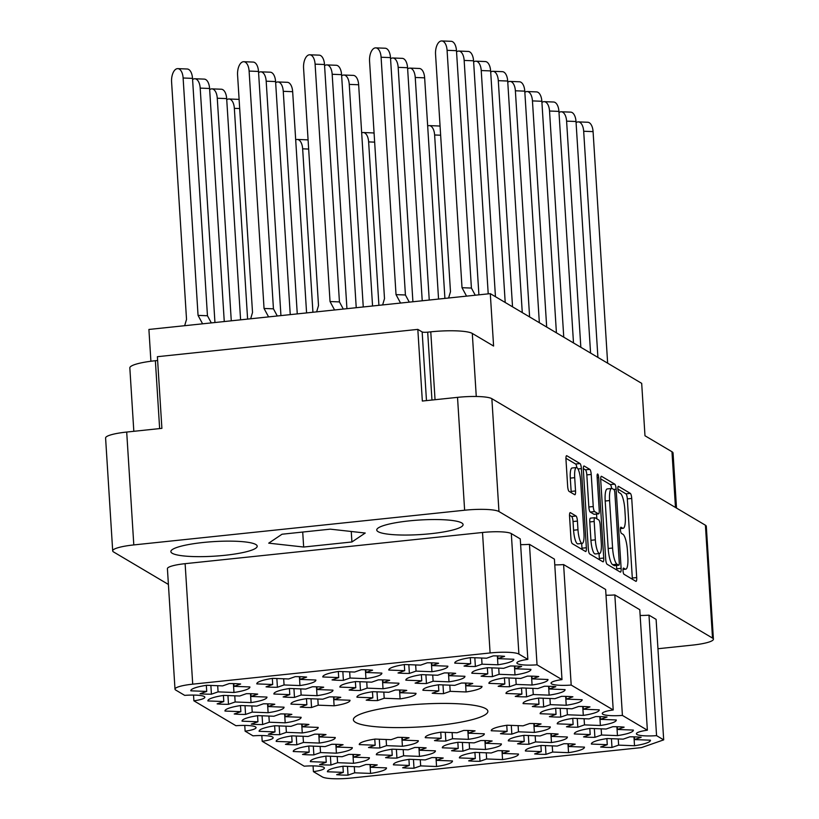<?xml version="1.0" encoding="UTF-8"?>
<svg xmlns="http://www.w3.org/2000/svg" width="819" height="819" viewBox="0 0 819 819"><rect width="100%" height="100%" fill="white"/><g stroke="black" fill="none" stroke-linecap="round" stroke-linejoin="round"><path stroke-width="1.23" d="M580.671 481.203A11.957 2.836 84 0 0 576.945 467.669A11.957 2.836 84 0 0 576.443 467.536A11.957 2.836 84 0 0 574.703 477.661L575.532 490.96A4.474 1.054 84 0 1 574.887 494.737A4.474 1.054 84 0 1 574.692 494.696L569.051 491.349A4.474 1.054 84 0 1 567.659 486.291L565.97 459.469A4.474 1.054 84 0 1 566.625 455.692A4.474 1.054 84 0 1 566.809 455.733L579.995 463.554A4.474 1.054 84 0 1 581.388 468.611L586.363 547.747A4.474 1.054 84 0 1 585.718 551.525A4.474 1.054 84 0 1 585.524 551.474L572.338 543.662A4.474 1.054 84 0 1 570.945 538.605L569.553 516.41A4.474 1.054 84 0 1 570.198 512.622A4.474 1.054 84 0 1 570.393 512.674L576.033 516.011A4.474 1.054 84 0 1 577.426 521.068L577.979 529.76A11.957 2.836 84 0 0 582.207 543.417A11.957 2.836 84 0 0 583.957 533.302L580.671 481.203M597.706 474.047A3.133 0.737 84 0 0 597.573 474.006A3.133 0.737 84 0 0 597.112 476.658L599.221 510.073A4.474 1.054 84 0 1 598.566 513.851A4.474 1.054 84 0 1 598.382 513.81L594.635 511.588A4.474 1.054 84 0 1 593.243 506.531L591.226 474.436A4.474 1.054 84 0 0 589.823 469.379L584.182 466.031A4.474 1.054 84 0 0 583.998 465.98A4.474 1.054 84 0 0 583.343 469.768L588.318 548.904A4.474 1.054 84 0 0 589.721 553.961L602.907 561.773A4.474 1.054 84 0 0 603.091 561.824A4.474 1.054 84 0 0 603.746 558.036L598.679 477.59A3.133 0.737 84 0 0 597.706 474.047M403.787 705.528A67.383 11.353 176.4 0 0 353.378 719.737A67.383 11.353 176.4 0 0 437.479 725.491A67.383 11.353 176.4 0 0 487.878 711.281A67.383 11.353 176.4 0 0 403.787 705.528M203.214 542.485A43.253 7.289 176.4 0 0 170.864 551.607A43.253 7.289 176.4 0 0 224.846 555.302A43.253 7.289 176.4 0 0 257.197 546.181A43.253 7.289 176.4 0 0 203.214 542.485M409.101 520.894A43.253 7.289 176.4 0 0 376.75 530.016A43.253 7.289 176.4 0 0 430.733 533.701A43.253 7.289 176.4 0 0 463.083 524.58A43.253 7.289 176.4 0 0 409.101 520.894M633.967 736.854L634.52 745.74L618.632 745.126L611.977 747.44L611.424 738.697M611.977 747.44A29.597 4.986 -3.6 0 1 600.624 747.01L607.278 744.686L591.379 744.072A29.597 4.986 176.4 0 1 591.369 743.99A29.597 4.986 176.4 0 1 607.288 738.533L623.187 739.147L629.842 736.824A29.597 4.986 -3.6 0 1 641.195 737.264L634.541 739.588L650.44 740.192A29.597 4.986 176.4 0 1 650.45 740.274A29.597 4.986 176.4 0 1 634.52 745.74M567.976 743.775L568.54 752.661L552.641 752.047L545.986 754.36L545.434 745.618M545.986 754.36A29.597 4.986 -3.6 0 1 534.633 753.93L541.287 751.607L525.399 751.003A29.597 4.986 176.4 0 1 525.389 750.91A29.597 4.986 176.4 0 1 541.308 745.454L557.196 746.068L563.851 743.744A29.597 4.986 -3.6 0 1 575.204 744.184L568.55 746.508L584.449 747.112A29.597 4.986 176.4 0 1 584.459 747.194A29.597 4.986 176.4 0 1 568.54 752.661M501.986 750.695L502.549 759.582L486.65 758.967L479.995 761.291L479.453 752.538M479.995 761.291A29.597 4.986 -3.6 0 1 468.642 760.851L475.296 758.527L459.408 757.923A29.597 4.986 176.4 0 1 459.398 757.841A29.597 4.986 176.4 0 1 475.317 752.374L491.205 752.989L497.86 750.675A29.597 4.986 -3.6 0 1 509.223 751.105L502.559 753.429L518.458 754.033A29.597 4.986 176.4 0 1 518.468 754.125A29.597 4.986 176.4 0 1 502.549 759.582M435.995 757.616L436.558 766.502L420.669 765.888L414.004 768.212L413.462 759.459M414.004 768.212A29.597 4.986 -3.6 0 1 402.651 767.772L409.305 765.448L393.417 764.844A29.597 4.986 176.4 0 1 393.407 764.762A29.597 4.986 176.4 0 1 409.326 759.295L425.215 759.909L431.879 757.595A29.597 4.986 -3.6 0 1 443.233 758.025L436.578 760.349L452.467 760.964A29.597 4.986 176.4 0 1 452.477 761.046A29.597 4.986 176.4 0 1 436.558 766.502M497.368 655.917L497.921 664.793L482.033 664.189L475.378 666.502L474.825 657.749M475.378 666.502A29.597 4.986 -3.6 0 1 464.025 666.062L470.679 663.748L454.78 663.134A29.597 4.986 176.4 0 1 454.77 663.052A29.597 4.986 176.4 0 1 470.69 657.596L486.588 658.21L493.243 655.886A29.597 4.986 -3.6 0 1 504.596 656.326L497.942 658.64L513.83 659.254A29.597 4.986 176.4 0 1 513.841 659.336A29.597 4.986 176.4 0 1 497.921 664.793M514.445 666.031L514.997 674.917L499.109 674.303L492.454 676.617L491.902 667.874M492.454 676.617A29.597 4.986 -3.6 0 1 481.101 676.187L487.755 673.863L471.857 673.249A29.597 4.986 176.4 0 1 471.846 673.167A29.597 4.986 176.4 0 1 487.766 667.71L503.665 668.324L510.319 666.001A29.597 4.986 -3.6 0 1 521.672 666.441L515.018 668.765L530.907 669.369A29.597 4.986 176.4 0 1 530.917 669.451A29.597 4.986 176.4 0 1 514.997 674.917M531.521 676.146L532.074 685.032L516.185 684.418L509.531 686.742L508.978 677.989M509.531 686.742A29.597 4.986 -3.6 0 1 498.167 686.302L504.821 683.988L488.933 683.374A29.597 4.986 176.4 0 1 488.923 683.292A29.597 4.986 176.4 0 1 504.842 677.825L520.741 678.439L527.395 676.125A29.597 4.986 -3.6 0 1 538.748 676.555L532.094 678.879L547.983 679.494A29.597 4.986 176.4 0 1 547.993 679.575A29.597 4.986 176.4 0 1 532.074 685.032M548.587 686.271L549.15 695.147L533.261 694.532L526.607 696.856L526.054 688.103M526.607 696.856A29.597 4.986 -3.6 0 1 515.243 696.416L521.898 694.102L506.009 693.488A29.597 4.986 176.4 0 1 505.999 693.406A29.597 4.986 176.4 0 1 521.918 687.95L537.817 688.554L544.471 686.24A29.597 4.986 -3.6 0 1 555.825 686.68L549.17 688.994L565.059 689.608A29.597 4.986 176.4 0 1 565.069 689.69A29.597 4.986 176.4 0 1 549.15 695.147M565.663 696.385L566.226 705.261L550.327 704.657L543.673 706.971L543.13 698.228M543.673 706.971A29.597 4.986 -3.6 0 1 532.319 706.541L538.974 704.217L523.085 703.603A29.597 4.986 176.4 0 1 523.075 703.521A29.597 4.986 176.4 0 1 538.994 698.064L554.883 698.679L561.537 696.355A29.597 4.986 -3.6 0 1 572.901 696.795L566.246 699.109L582.135 699.723A29.597 4.986 176.4 0 1 582.145 699.805A29.597 4.986 176.4 0 1 566.226 705.261M582.739 706.5L583.302 715.386L567.403 714.772L560.749 717.086L560.206 708.343M560.749 717.086A29.597 4.986 -3.6 0 1 549.395 716.656L556.05 714.332L540.161 713.728A29.597 4.986 176.4 0 1 540.151 713.646A29.597 4.986 176.4 0 1 556.07 708.179L571.959 708.793L578.613 706.48A29.597 4.986 -3.6 0 1 589.977 706.91L583.312 709.234L599.211 709.838A29.597 4.986 176.4 0 1 599.221 709.93A29.597 4.986 176.4 0 1 583.302 715.386M599.815 716.625L600.378 725.501L584.479 724.887L577.825 727.211L577.272 718.458M577.825 727.211A29.597 4.986 -3.6 0 1 566.472 726.77L573.126 724.457L557.237 723.842A29.597 4.986 176.4 0 1 557.227 723.761A29.597 4.986 176.4 0 1 573.146 718.304L589.035 718.908L595.689 716.594A29.597 4.986 -3.6 0 1 607.043 717.034L600.388 719.348L616.287 719.962A29.597 4.986 176.4 0 1 616.298 720.044A29.597 4.986 176.4 0 1 600.378 725.501M616.891 726.74L617.454 735.616L601.555 735.012L594.901 737.325L594.348 728.572M594.901 737.325A29.597 4.986 -3.6 0 1 583.548 736.885L590.202 734.571L574.303 733.957A29.597 4.986 176.4 0 1 574.303 733.875A29.597 4.986 176.4 0 1 590.223 728.419L606.111 729.033L612.766 726.709A29.597 4.986 -3.6 0 1 624.119 727.149L617.465 729.463L633.363 730.077A29.597 4.986 176.4 0 1 633.374 730.159A29.597 4.986 176.4 0 1 617.454 735.616M431.378 662.837L431.941 671.713L416.042 671.109L409.387 673.423L408.835 664.67M409.387 673.423A29.597 4.986 -3.6 0 1 398.034 672.983L404.688 670.669L388.79 670.055A29.597 4.986 176.4 0 1 388.79 669.973A29.597 4.986 176.4 0 1 404.709 664.516L420.597 665.13L427.252 662.806A29.597 4.986 -3.6 0 1 438.605 663.247L431.951 665.56L447.85 666.175A29.597 4.986 176.4 0 1 447.86 666.256A29.597 4.986 176.4 0 1 431.941 671.713M448.454 672.952L449.007 681.838L433.118 681.224L426.464 683.537L425.911 674.795M426.464 683.537A29.597 4.986 -3.6 0 1 415.11 683.107L421.765 680.784L405.866 680.179A29.597 4.986 176.4 0 1 405.855 680.087A29.597 4.986 176.4 0 1 421.775 674.631L437.674 675.245L444.328 672.921A29.597 4.986 -3.6 0 1 455.681 673.361L449.027 675.685L464.926 676.289A29.597 4.986 176.4 0 1 464.926 676.371A29.597 4.986 176.4 0 1 449.007 681.838M465.53 683.077L466.083 691.953L450.194 691.338L443.54 693.662L442.987 684.909M443.54 693.662A29.597 4.986 -3.6 0 1 432.186 693.222L438.841 690.908L422.942 690.294A29.597 4.986 176.4 0 1 422.932 690.212A29.597 4.986 176.4 0 1 438.851 684.745L454.75 685.36L461.404 683.046A29.597 4.986 -3.6 0 1 472.758 683.476L466.103 685.8L481.992 686.414A29.597 4.986 176.4 0 1 482.002 686.496A29.597 4.986 176.4 0 1 466.083 691.953M533.824 723.546L534.387 732.421L518.488 731.807L511.834 734.131L511.291 725.378M511.834 734.131A29.597 4.986 -3.6 0 1 500.481 733.691L507.135 731.377L491.246 730.763A29.597 4.986 176.4 0 1 491.236 730.681A29.597 4.986 176.4 0 1 507.156 725.224L523.044 725.829L529.698 723.515A29.597 4.986 -3.6 0 1 541.062 723.955L534.408 726.269L550.296 726.883A29.597 4.986 176.4 0 1 550.307 726.965A29.597 4.986 176.4 0 1 534.387 732.421M550.9 733.66L551.463 742.536L535.565 741.932L528.91 744.246L528.357 735.493M528.91 744.246A29.597 4.986 -3.6 0 1 517.557 743.806L524.211 741.492L508.323 740.878A29.597 4.986 176.4 0 1 508.312 740.796A29.597 4.986 176.4 0 1 524.232 735.339L540.12 735.953L546.775 733.629A29.597 4.986 -3.6 0 1 558.138 734.07L551.474 736.383L567.372 736.998A29.597 4.986 176.4 0 1 567.383 737.08A29.597 4.986 176.4 0 1 551.463 742.536M365.387 669.758L365.95 678.644L350.051 678.03L343.396 680.343L342.844 671.6M343.396 680.343A29.597 4.986 -3.6 0 1 332.043 679.913L338.697 677.589L322.809 676.975A29.597 4.986 176.4 0 1 322.799 676.893A29.597 4.986 176.4 0 1 338.718 671.437L354.607 672.051L361.261 669.727A29.597 4.986 -3.6 0 1 372.614 670.167L365.96 672.481L381.859 673.095A29.597 4.986 176.4 0 1 381.869 673.177A29.597 4.986 176.4 0 1 365.95 678.644M382.463 679.872L383.026 688.759L367.127 688.144L360.473 690.468L359.92 681.715M360.473 690.468A29.597 4.986 -3.6 0 1 349.119 690.028L355.774 687.704L339.875 687.1A29.597 4.986 176.4 0 1 339.875 687.018A29.597 4.986 176.4 0 1 355.794 681.551L371.683 682.166L378.337 679.852A29.597 4.986 -3.6 0 1 389.69 680.282L383.036 682.606L398.935 683.21A29.597 4.986 176.4 0 1 398.945 683.302A29.597 4.986 176.4 0 1 383.026 688.759M399.539 689.997L400.092 698.873L384.203 698.259L377.549 700.583L376.996 691.83M377.549 700.583A29.597 4.986 -3.6 0 1 366.195 700.143L372.85 697.829L356.951 697.215A29.597 4.986 176.4 0 1 356.941 697.133A29.597 4.986 176.4 0 1 372.86 691.676L388.759 692.28L395.413 689.967A29.597 4.986 -3.6 0 1 406.767 690.407L400.112 692.72L416.011 693.335A29.597 4.986 176.4 0 1 416.021 693.417A29.597 4.986 176.4 0 1 400.092 698.873M467.833 730.466L468.396 739.342L452.508 738.738L445.853 741.052L445.301 732.299M445.853 741.052A29.597 4.986 -3.6 0 1 434.49 740.611L441.144 738.298L425.256 737.684A29.597 4.986 176.4 0 1 425.245 737.602A29.597 4.986 176.4 0 1 441.165 732.145L457.053 732.749L463.718 730.435A29.597 4.986 -3.6 0 1 475.071 730.876L468.417 733.189L484.305 733.804A29.597 4.986 176.4 0 1 484.316 733.885A29.597 4.986 176.4 0 1 468.396 739.342M484.909 740.581L485.472 749.467L469.574 748.853L462.919 751.166L462.377 742.423M462.919 751.166A29.597 4.986 -3.6 0 1 451.566 750.736L458.22 748.412L442.332 747.798A29.597 4.986 176.4 0 1 442.321 747.716A29.597 4.986 176.4 0 1 458.241 742.26L474.129 742.874L480.784 740.55A29.597 4.986 -3.6 0 1 492.147 740.99L485.493 743.304L501.382 743.918A29.597 4.986 176.4 0 1 501.392 744A29.597 4.986 176.4 0 1 485.472 749.467M299.396 676.678L299.959 685.564L284.06 684.95L277.406 687.264L276.863 678.521M277.406 687.264A29.597 4.986 -3.6 0 1 266.052 686.834L272.707 684.51L256.818 683.896A29.597 4.986 176.4 0 1 256.808 683.814A29.597 4.986 176.4 0 1 272.727 678.357L288.616 678.971L295.27 676.648A29.597 4.986 -3.6 0 1 306.634 677.088L299.979 679.401L315.868 680.016A29.597 4.986 176.4 0 1 315.878 680.098A29.597 4.986 176.4 0 1 299.959 685.564M316.472 686.793L317.035 695.679L301.136 695.065L294.482 697.389L293.929 688.636M294.482 697.389A29.597 4.986 -3.6 0 1 283.128 696.949L289.783 694.625L273.894 694.021A29.597 4.986 176.4 0 1 273.884 693.939A29.597 4.986 176.4 0 1 289.803 688.472L305.692 689.086L312.346 686.772A29.597 4.986 -3.6 0 1 323.7 687.202L317.045 689.526L332.944 690.141A29.597 4.986 176.4 0 1 332.954 690.222A29.597 4.986 176.4 0 1 317.035 695.679M333.548 696.918L334.111 705.794L318.212 705.179L311.558 707.503L311.005 698.75M311.558 707.503A29.597 4.986 -3.6 0 1 300.204 707.063L306.859 704.749L290.97 704.135A29.597 4.986 176.4 0 1 290.96 704.053A29.597 4.986 176.4 0 1 306.879 698.597L322.768 699.201L329.422 696.887A29.597 4.986 -3.6 0 1 340.776 697.327L334.121 699.641L350.02 700.255A29.597 4.986 176.4 0 1 350.03 700.337A29.597 4.986 176.4 0 1 334.111 705.794M401.853 737.387L402.405 746.263L386.517 745.659L379.862 747.972L379.31 739.219M379.862 747.972A29.597 4.986 -3.6 0 1 368.499 747.532L375.163 745.218L359.265 744.604A29.597 4.986 176.4 0 1 359.254 744.522A29.597 4.986 176.4 0 1 375.174 739.066L391.072 739.68L397.727 737.356A29.597 4.986 -3.6 0 1 409.08 737.796L402.426 740.11L418.314 740.724A29.597 4.986 176.4 0 1 418.325 740.806A29.597 4.986 176.4 0 1 402.405 746.263M418.929 747.501L419.482 756.387L403.593 755.773L396.939 758.087L396.386 749.344M396.939 758.087A29.597 4.986 -3.6 0 1 385.575 757.657L392.229 755.333L376.341 754.719A29.597 4.986 176.4 0 1 376.33 754.637A29.597 4.986 176.4 0 1 392.25 749.18L408.149 749.794L414.803 747.471A29.597 4.986 -3.6 0 1 426.156 747.911L419.502 750.235L435.391 750.839A29.597 4.986 176.4 0 1 435.401 750.921A29.597 4.986 176.4 0 1 419.482 756.387M233.405 683.599L233.968 692.485L218.079 691.871L211.415 694.184L210.872 685.442M211.415 694.184A29.597 4.986 -3.6 0 1 200.061 693.754L206.716 691.431L190.827 690.826A29.597 4.986 176.4 0 1 190.817 690.734A29.597 4.986 176.4 0 1 206.736 685.278L222.625 685.892L229.289 683.568A29.597 4.986 -3.6 0 1 240.643 684.008L233.988 686.332L249.877 686.936A29.597 4.986 176.4 0 1 249.887 687.018A29.597 4.986 176.4 0 1 233.968 692.485M250.481 693.724L251.044 702.6L235.145 701.985L228.491 704.309L227.948 695.556M228.491 704.309A29.597 4.986 -3.6 0 1 217.137 703.869L223.792 701.555L207.903 700.941A29.597 4.986 176.4 0 1 207.893 700.859A29.597 4.986 176.4 0 1 223.812 695.392L239.701 696.007L246.355 693.693A29.597 4.986 -3.6 0 1 257.719 694.123L251.064 696.447L266.953 697.061A29.597 4.986 176.4 0 1 266.963 697.143A29.597 4.986 176.4 0 1 251.044 702.6M267.557 703.838L268.12 712.714L252.221 712.11L245.567 714.424L245.014 705.671M245.567 714.424A29.597 4.986 -3.6 0 1 234.214 713.984L240.868 711.67L224.979 711.056A29.597 4.986 176.4 0 1 224.969 710.974A29.597 4.986 176.4 0 1 240.888 705.517L256.777 706.121L263.431 703.808A29.597 4.986 -3.6 0 1 274.795 704.248L268.13 706.562L284.029 707.176A29.597 4.986 176.4 0 1 284.039 707.258A29.597 4.986 176.4 0 1 268.12 712.714M284.633 713.953L285.196 722.839L269.297 722.225L262.643 724.539L262.09 715.796M262.643 724.539A29.597 4.986 -3.6 0 1 251.29 724.109L257.944 721.785L242.055 721.17A29.597 4.986 176.4 0 1 242.045 721.089A29.597 4.986 176.4 0 1 257.965 715.632L273.853 716.246L280.507 713.922A29.597 4.986 -3.6 0 1 291.861 714.363L285.207 716.676L301.105 717.29A29.597 4.986 176.4 0 1 301.116 717.372A29.597 4.986 176.4 0 1 285.196 722.839M301.709 724.068L302.272 732.954L286.374 732.34L279.719 734.663L279.166 725.91M279.719 734.663A29.597 4.986 -3.6 0 1 268.366 734.223L275.02 731.899L259.121 731.295A29.597 4.986 176.4 0 1 259.121 731.213A29.597 4.986 176.4 0 1 275.041 725.747L290.929 726.361L297.584 724.047A29.597 4.986 -3.6 0 1 308.937 724.477L302.283 726.801L318.181 727.405A29.597 4.986 176.4 0 1 318.192 727.497A29.597 4.986 176.4 0 1 302.272 732.954M318.786 734.193L319.338 743.068L303.45 742.454L296.795 744.778L296.243 736.025M296.795 744.778A29.597 4.986 -3.6 0 1 285.442 744.338L292.096 742.024L276.198 741.41A29.597 4.986 176.4 0 1 276.187 741.328A29.597 4.986 176.4 0 1 292.107 735.871L308.005 736.476L314.66 734.162A29.597 4.986 -3.6 0 1 326.013 734.602L319.359 736.916L335.258 737.53A29.597 4.986 176.4 0 1 335.258 737.612A29.597 4.986 176.4 0 1 319.338 743.068M335.862 744.307L336.414 753.183L320.526 752.579L313.872 754.893L313.319 746.14M313.872 754.893A29.597 4.986 -3.6 0 1 302.518 754.453L309.172 752.139L293.274 751.525A29.597 4.986 176.4 0 1 293.263 751.443A29.597 4.986 176.4 0 1 309.183 745.986L325.082 746.6L331.736 744.276A29.597 4.986 -3.6 0 1 343.089 744.717L336.435 747.03L352.324 747.645A29.597 4.986 176.4 0 1 352.334 747.727A29.597 4.986 176.4 0 1 336.414 753.183M352.938 754.422L353.491 763.308L337.602 762.694L330.948 765.007L330.395 756.265M330.948 765.007A29.597 4.986 -3.6 0 1 319.594 764.577L326.249 762.254L310.35 761.65A29.597 4.986 176.4 0 1 310.34 761.557A29.597 4.986 176.4 0 1 326.259 756.101L342.158 756.715L348.812 754.391A29.597 4.986 -3.6 0 1 360.165 754.831L353.511 757.155L369.4 757.759A29.597 4.986 176.4 0 1 369.41 757.841A29.597 4.986 176.4 0 1 353.491 763.308M370.014 764.547L370.567 773.423L354.678 772.808L348.024 775.132L347.471 766.379M348.024 775.132A29.597 4.986 -3.6 0 1 336.66 774.692L343.315 772.378L327.426 771.764A29.597 4.986 176.4 0 1 327.416 771.682A29.597 4.986 176.4 0 1 343.335 766.215L359.234 766.83L365.888 764.516A29.597 4.986 -3.6 0 1 377.242 764.946L370.587 767.27L386.476 767.884A29.597 4.986 176.4 0 1 386.486 767.966A29.597 4.986 176.4 0 1 370.567 773.423M600.716 480.067L605.702 559.193A4.474 1.054 84 0 0 607.094 564.26L620.28 572.071A4.474 1.054 84 0 0 620.464 572.112A4.474 1.054 84 0 0 621.119 568.335L616.134 489.199A4.474 1.054 84 0 0 614.741 484.142L601.555 476.33A4.474 1.054 84 0 0 601.371 476.279A4.474 1.054 84 0 0 600.716 480.067M657.954 648.73L692.301 645.126A28.225 4.76 176.4 0 0 713.41 639.168A28.225 4.76 176.4 0 0 712.52 638.083L498.966 511.547A28.225 4.76 176.4 0 0 464.629 510.227L133.804 544.922A28.225 4.76 176.4 0 0 112.694 550.88A28.225 4.76 176.4 0 0 113.585 551.965L168.407 584.449M112.694 550.88L105.59 438.011A28.225 4.76 -3.6 0 1 126.699 432.053L161.896 428.357L157.391 356.695L417.823 329.381L422.338 401.044L457.524 397.358A28.225 4.76 -3.6 0 1 491.861 398.679L705.415 525.214A28.225 4.76 -3.6 0 1 706.306 526.3L713.41 639.168M625.143 569.021L623.607 568.12A3.133 0.737 84 0 0 623.474 568.079A3.133 0.737 84 0 0 623.034 570.997A3.133 0.737 84 0 0 623.996 574.273L635.861 581.306A4.474 1.054 84 0 0 636.056 581.357A4.474 1.054 84 0 0 636.701 577.569L631.725 498.433A4.474 1.054 84 0 0 630.333 493.376L618.458 486.343A3.133 0.737 84 0 0 618.325 486.312A3.133 0.737 84 0 0 617.895 489.23A3.133 0.737 84 0 0 618.847 492.495L620.382 493.407A14.302 3.389 84 0 1 624.846 509.592L625.255 516.185A14.302 3.389 84 0 1 623.177 528.296A14.302 3.389 84 0 1 622.573 528.142L621.037 527.231A3.133 0.737 84 0 0 620.904 527.19A3.133 0.737 84 0 0 620.464 530.108A3.133 0.737 84 0 0 621.416 533.384L622.952 534.295A14.302 3.389 84 0 1 627.415 550.481L627.835 557.074A14.302 3.389 84 0 1 625.747 569.185A14.302 3.389 84 0 1 625.143 569.021L623.024 569.246M150.911 361.251L148.904 329.453L490.294 293.642L641.686 383.353L644.983 435.759L671.969 451.74A34.142 5.753 -3.6 0 1 673.054 453.061L676.514 508.087M490.294 293.642L493.591 346.048L472.297 333.435A34.142 5.753 176.4 0 0 430.774 331.838L427.692 332.156A4.556 0.768 -3.6 0 1 422.154 331.941L417.823 329.381M157.627 360.483L155.375 360.718A34.142 5.753 176.4 0 0 129.832 367.926L133.825 431.306M351.914 541.973L365.233 533.036L330.292 529.156L282.033 534.223L268.714 543.161L303.665 547.031L351.914 541.973L351.259 531.48M527.846 659.377L520.26 538.892L511.312 533.589A23.679 3.993 176.4 0 0 482.514 532.483L185.125 563.677A23.679 3.993 176.4 0 0 167.414 568.673L175 689.158A23.679 3.993 176.4 0 0 175.747 690.069L184.695 695.372A18.663 3.143 -3.6 0 1 204.842 697.245A18.663 3.143 -3.6 0 1 193.898 700.818L235.923 725.716A18.663 3.143 -3.6 0 1 256.071 727.6A18.663 3.143 -3.6 0 1 245.116 731.172L252.999 735.841A18.663 3.143 -3.6 0 1 273.147 737.714A18.663 3.143 -3.6 0 1 262.193 741.287L304.218 766.195A18.663 3.143 -3.6 0 1 324.375 768.068A18.663 3.143 -3.6 0 1 313.421 771.641L322.369 776.944A23.679 3.993 176.4 0 0 351.167 778.05L641.512 747.593L663.687 739.874L656.562 735.646A18.663 3.143 -3.6 0 1 636.414 733.773A18.663 3.143 -3.6 0 1 647.368 730.2L622.409 715.417A18.663 3.143 -3.6 0 1 602.262 713.533A18.663 3.143 -3.6 0 1 613.216 709.96L571.191 685.063A18.663 3.143 -3.6 0 1 551.044 683.189A18.663 3.143 -3.6 0 1 561.988 679.606L537.039 664.823A18.663 3.143 -3.6 0 1 516.891 662.95A18.663 3.143 -3.6 0 1 527.846 659.377L518.898 654.074A23.679 3.993 176.4 0 0 490.1 652.968L192.711 684.162A23.679 3.993 176.4 0 0 175 689.158M561.988 679.606L554.412 559.131L529.463 544.338A18.663 3.143 -3.6 0 1 520.628 544.635M613.216 709.96L605.64 589.475L563.605 564.578A18.663 3.143 -3.6 0 1 554.77 564.875M647.368 730.2L639.782 609.715L614.834 594.932A18.663 3.143 -3.6 0 1 605.999 595.229M663.687 739.874L656.111 619.389L648.986 615.161A18.663 3.143 -3.6 0 1 640.151 615.458M648.986 615.161L656.562 735.646M313.063 765.898L313.421 771.641M261.834 735.544L262.193 741.287M244.758 725.419L245.116 731.172M193.53 695.065L193.898 700.818M529.463 544.338L537.039 664.823M563.605 564.578L571.191 685.063M614.834 594.932L622.409 715.417M302.713 532.053L303.665 547.031M632.34 579.217A4.474 1.054 84 0 0 632.309 578.03L627.323 498.894A4.474 1.054 84 0 0 625.931 493.837L617.874 489.066M611.629 488.462A4.474 1.054 84 0 0 610.35 484.602L600.685 478.88M616.748 569.983A4.474 1.054 84 0 0 616.717 568.795L616.512 565.458M618.662 565.182A3.133 0.737 84 0 0 618.795 565.223A3.133 0.737 84 0 0 619.246 562.571L614.874 493.11A3.133 0.737 84 0 0 613.902 489.567L612.284 488.605A14.302 3.389 84 0 0 611.68 488.452A14.302 3.389 84 0 0 609.592 500.552L612.581 548.034A14.302 3.389 84 0 0 617.045 564.23L618.662 565.182L614.26 565.642A3.133 0.737 84 0 0 614.393 565.683A3.133 0.737 84 0 0 614.516 565.622M611.68 488.452L607.278 488.912A14.302 3.389 84 0 0 605.19 501.023L609.592 500.552M614.26 565.642L612.643 564.69A14.302 3.389 84 0 1 608.179 548.495L605.19 501.023M583.312 468.581L585.431 469.84L589.823 469.379M594.348 514.23A4.474 1.054 84 0 1 594.164 514.312A4.474 1.054 84 0 1 593.98 514.271L590.233 512.049A4.474 1.054 84 0 1 588.841 506.992L586.824 474.897A4.474 1.054 84 0 0 585.431 469.84M596.549 514.066L596.846 518.826M599.027 553.552L599.344 558.497L603.746 558.036M595.341 539.834A11.957 2.836 84 0 0 599.569 553.49A11.957 2.836 84 0 0 601.31 543.376L600.163 525.02A4.474 1.054 84 0 0 598.761 519.963L595.024 517.741A4.474 1.054 84 0 0 594.829 517.69A4.474 1.054 84 0 0 594.184 521.478L595.341 539.834L590.939 540.294A11.957 2.836 84 0 0 595.178 553.951L599.569 553.49M590.622 518.202A4.474 1.054 84 0 0 590.438 518.151A4.474 1.054 84 0 0 589.782 521.938L594.184 521.478M590.939 540.294L589.782 521.938M599.375 559.684A4.474 1.054 84 0 0 599.344 558.497M582.207 543.417L577.815 543.877A11.957 2.836 84 0 1 573.576 530.221L573.034 521.539A4.474 1.054 84 0 0 571.631 516.472L569.522 515.223M576.443 467.536L572.041 467.997A11.957 2.836 84 0 0 570.3 478.122L574.703 477.661M571.171 492.598A4.474 1.054 84 0 0 571.14 491.42L570.3 478.122M576.842 467.618A4.474 1.054 84 0 0 575.593 464.015L565.939 458.292M582.002 549.385A4.474 1.054 84 0 0 581.971 548.208L581.674 543.468M343.315 772.378L342.936 766.277M354.678 772.808L354.289 766.645M370.587 767.27L370.413 764.547M326.249 762.254L325.86 756.162M337.602 762.694L337.213 756.521M353.511 757.155L353.337 754.432M309.172 752.139L308.783 746.048M320.526 752.579L320.137 746.406M336.435 747.03L336.261 744.317M292.096 742.024L291.707 735.923M303.45 742.454L303.061 736.291M319.359 736.916L319.185 734.203M275.02 731.899L274.631 725.808M286.374 732.34L285.985 726.166M302.283 726.801L302.119 724.078M257.944 721.785L257.565 715.693M269.297 722.225L268.908 716.052M285.207 716.676L285.043 713.963M240.868 711.67L240.489 705.579M252.221 712.11L251.832 705.937M268.13 706.562L267.967 703.849M223.792 701.555L223.413 695.454M235.145 701.985L234.766 695.822M251.064 696.447L250.89 693.724M206.716 691.431L206.337 685.339M218.079 691.871L217.69 685.698M233.988 686.332L233.814 683.609M392.229 755.333L391.851 749.242M403.593 755.773L403.204 749.6M419.502 750.235L419.328 747.512M375.163 745.218L374.774 739.127M386.517 745.659L386.128 739.485M402.426 740.11L402.252 737.397M306.859 704.749L306.48 698.658M318.212 705.179L317.823 699.016M334.121 699.641L333.957 696.928M289.783 694.625L289.404 688.533M301.136 695.065L300.747 688.902M317.045 689.526L316.881 686.803M272.707 684.51L272.328 678.419M284.06 684.95L283.671 678.777M299.979 679.401L299.805 676.689M458.22 748.412L457.841 742.321M469.574 748.853L469.195 742.679M485.493 743.304L485.319 740.591M441.144 738.298L440.765 732.206M452.508 738.738L452.119 732.565M468.417 733.189L468.243 730.476M372.85 697.829L372.461 691.727M384.203 698.259L383.814 692.096M400.112 692.72L399.938 690.007M355.774 687.704L355.385 681.613M367.127 688.144L366.738 681.971M383.036 682.606L382.872 679.883M338.697 677.589L338.319 671.498M350.051 678.03L349.662 671.856M365.96 672.481L365.796 669.768M524.211 741.492L523.832 735.401M535.565 741.932L535.176 735.759M551.474 736.383L551.31 733.67M507.135 731.377L506.756 725.286M518.488 731.807L518.11 725.644M534.408 726.269L534.234 723.556M438.841 690.908L438.452 684.807M450.194 691.338L449.805 685.175M466.103 685.8L465.929 683.087M421.765 680.784L421.375 674.692M433.118 681.224L432.729 675.051M449.027 675.685L448.853 672.962M404.688 670.669L404.299 664.578M416.042 671.109L415.653 664.936M431.951 665.56L431.787 662.847M590.202 734.571L589.813 728.48M601.555 735.012L601.166 728.838M617.465 729.463L617.301 726.75M573.126 724.457L572.747 718.355M584.479 724.887L584.09 718.724M600.388 719.348L600.225 716.635M556.05 714.332L555.671 708.24M567.403 714.772L567.014 708.599M583.312 709.234L583.148 706.51M538.974 704.217L538.595 698.126M550.327 704.657L549.948 698.484M566.246 699.109L566.072 696.396M521.898 694.102L521.519 688.011M533.261 694.532L532.872 688.369M549.17 688.994L548.996 686.281M504.821 683.988L504.443 677.886M516.185 684.418L515.796 678.255M532.094 678.879L531.92 676.156M487.755 673.863L487.366 667.772M499.109 674.303L498.72 668.13M515.018 668.765L514.844 666.042M470.679 663.748L470.29 657.657M482.033 664.189L481.644 658.015M497.942 658.64L497.768 655.927M409.305 765.448L408.927 759.356M420.669 765.888L420.28 759.725M436.578 760.349L436.404 757.626M475.296 758.527L474.918 752.436M486.65 758.967L486.261 752.794M502.559 753.429L502.395 750.706M541.287 751.607L540.909 745.515M552.641 752.047L552.252 745.874M568.55 746.508L568.386 743.785M607.278 744.686L606.889 738.595M618.632 745.126L618.243 738.953M634.541 739.588L634.367 736.865M295.69 139.844A11.384 5.794 92.2 0 1 297.317 139.455L306.716 139.824A11.384 5.794 92.2 0 1 308.108 140.213M297.317 139.455A11.384 5.794 92.2 0 1 302.651 148.823L312.93 312.244M226.74 99.785A11.384 5.794 92.2 0 1 229.023 98.986L238.421 99.355A11.384 5.794 92.2 0 1 239.117 99.457M229.023 98.986A11.384 5.794 92.2 0 1 234.347 108.354L247.604 319.093M209.674 89.67A11.384 5.794 92.2 0 1 211.947 88.872L221.345 89.23A11.384 5.794 92.2 0 1 226.668 98.597L240.591 319.83M211.947 88.872A11.384 5.794 92.2 0 1 217.27 98.239L231.275 320.813M192.598 79.556A11.384 5.794 92.2 0 1 194.871 78.757L204.269 79.115A11.384 5.794 92.2 0 1 209.592 88.483L224.263 321.55M194.871 78.757A11.384 5.794 92.2 0 1 200.194 88.114L214.947 322.522M184.664 325.696L186.527 319.4L171.591 82.013A11.384 5.794 92.2 0 1 177.795 68.632L187.193 69.001A11.384 5.794 92.2 0 1 192.516 78.368L207.453 315.745L211.312 322.901M177.795 68.632A11.384 5.794 92.2 0 1 183.118 78L198.055 315.387L202.6 323.822M207.453 315.745L198.055 315.387M361.681 132.924A11.384 5.794 92.2 0 1 363.308 132.535L372.706 132.903A11.384 5.794 92.2 0 1 374.088 133.292M363.308 132.535A11.384 5.794 92.2 0 1 368.632 141.902L378.921 305.323M275.655 82.75A11.384 5.794 92.2 0 1 277.938 81.951L287.336 82.309A11.384 5.794 92.2 0 1 292.659 91.677L306.582 312.909M277.938 81.951A11.384 5.794 92.2 0 1 283.261 91.319L297.266 313.892M258.589 72.635A11.384 5.794 92.2 0 1 260.862 71.837L270.26 72.195A11.384 5.794 92.2 0 1 275.583 81.562L290.243 314.629M260.862 71.837A11.384 5.794 92.2 0 1 266.185 81.194L280.937 315.602M250.655 318.775L252.518 312.479L237.582 75.092A11.384 5.794 92.2 0 1 243.786 61.712L253.184 62.08A11.384 5.794 92.2 0 1 258.507 71.437L273.444 308.824L277.293 315.98M243.786 61.712A11.384 5.794 92.2 0 1 249.109 71.079L264.046 308.466L268.591 316.902M273.444 308.824L264.046 308.466M427.672 126.003A11.384 5.794 92.2 0 1 429.299 125.614L438.697 125.983A11.384 5.794 92.2 0 1 440.079 126.372M429.299 125.614A11.384 5.794 92.2 0 1 434.623 134.981L444.912 298.403M341.646 75.829A11.384 5.794 92.2 0 1 343.929 75.031L353.317 75.389A11.384 5.794 92.2 0 1 358.65 84.756L372.563 305.989M343.929 75.031A11.384 5.794 92.2 0 1 349.252 84.398L363.257 306.971M324.57 65.715A11.384 5.794 92.2 0 1 326.853 64.906L336.251 65.274A11.384 5.794 92.2 0 1 341.574 74.642L356.234 307.709M326.853 64.906A11.384 5.794 92.2 0 1 332.176 74.273L346.928 308.681M316.646 311.855L318.509 305.559L303.573 68.172A11.384 5.794 92.2 0 1 309.777 54.791L319.175 55.149A11.384 5.794 92.2 0 1 324.498 64.517L339.435 301.904L343.284 309.06M309.777 54.791A11.384 5.794 92.2 0 1 315.1 64.158L330.037 301.546L334.572 309.971M339.435 301.904L330.037 301.546M407.637 68.909A11.384 5.794 92.2 0 1 409.909 68.11L419.308 68.468A11.384 5.794 92.2 0 1 424.641 77.836L438.554 299.068M409.909 68.11A11.384 5.794 92.2 0 1 415.243 77.477L429.248 300.051M390.561 58.794A11.384 5.794 92.2 0 1 392.833 57.985L402.231 58.354A11.384 5.794 92.2 0 1 407.565 67.721L422.225 300.778M392.833 57.985A11.384 5.794 92.2 0 1 398.167 67.353L412.909 301.761M382.627 304.934L384.5 298.638L369.564 61.251A11.384 5.794 92.2 0 1 375.767 47.871L385.165 48.229A11.384 5.794 92.2 0 1 390.489 57.596L405.425 294.983L409.275 302.139M375.767 47.871A11.384 5.794 92.2 0 1 381.091 57.238L396.027 294.625L400.563 303.05M405.425 294.983L396.027 294.625M576.074 122.686A11.384 5.794 92.2 0 1 578.357 121.888L587.755 122.256A11.384 5.794 92.2 0 1 593.079 131.613L607.647 363.175M578.357 121.888A11.384 5.794 92.2 0 1 583.681 131.255L597.911 357.412M558.998 112.572A11.384 5.794 92.2 0 1 561.281 111.773L570.679 112.131A11.384 5.794 92.2 0 1 576.003 121.499L590.571 353.061M561.281 111.773A11.384 5.794 92.2 0 1 566.605 121.14L580.835 347.297M541.922 102.457A11.384 5.794 92.2 0 1 544.205 101.658L553.603 102.017A11.384 5.794 92.2 0 1 558.927 111.384L573.495 342.946M544.205 101.658A11.384 5.794 92.2 0 1 549.529 111.026L563.759 337.172M524.856 92.342A11.384 5.794 92.2 0 1 527.129 91.533L536.527 91.902A11.384 5.794 92.2 0 1 541.85 101.269L556.418 332.831M527.129 91.533A11.384 5.794 92.2 0 1 532.452 100.901L546.683 327.057M507.78 82.217A11.384 5.794 92.2 0 1 510.053 81.419L519.451 81.777A11.384 5.794 92.2 0 1 524.774 91.144L539.342 322.706M510.053 81.419A11.384 5.794 92.2 0 1 515.376 90.786L529.606 316.943M490.704 72.103A11.384 5.794 92.2 0 1 492.977 71.304L502.375 71.662A11.384 5.794 92.2 0 1 507.698 81.03L522.266 312.592M492.977 71.304A11.384 5.794 92.2 0 1 498.3 80.671L512.53 306.818M473.628 61.988A11.384 5.794 92.2 0 1 475.9 61.19L485.298 61.548A11.384 5.794 92.2 0 1 490.632 70.915L505.2 302.477M475.9 61.19A11.384 5.794 92.2 0 1 481.234 70.547L495.454 296.703M456.552 51.863A11.384 5.794 92.2 0 1 458.824 51.065L468.222 51.433A11.384 5.794 92.2 0 1 473.556 60.79L488.216 293.857M458.824 51.065A11.384 5.794 92.2 0 1 464.158 60.432L478.9 294.84M448.617 298.014L450.481 291.718L435.554 54.33A11.384 5.794 92.2 0 1 441.748 40.95L451.146 41.308A11.384 5.794 92.2 0 1 456.48 50.676L471.416 288.063L475.266 295.219M441.748 40.95A11.384 5.794 92.2 0 1 447.082 50.317L462.018 287.704L466.554 296.13M471.416 288.063L462.018 287.704M498.966 511.547L491.861 398.679M712.52 638.083L705.415 525.214M133.804 544.922L126.699 432.053M464.629 510.227L457.524 397.358M675.47 507.473L671.969 451.74M426.474 400.614L422.154 331.941M431.961 400.041L427.692 332.156M435.043 399.713L430.774 331.838M476.269 396.488L472.297 333.435M159.644 428.603L155.375 360.718M185.125 563.677L192.711 684.162M482.514 532.483L490.1 652.968M511.312 533.589L518.898 654.074M620.454 528.357L622.573 528.142M625.931 493.837L630.333 493.376M627.323 498.894L631.725 498.433M632.309 578.03L636.701 577.569M610.35 484.602L614.741 484.142M613.707 489.455L616.134 489.199M616.717 568.795L621.119 568.335M608.179 548.495L612.581 548.034M612.643 564.69L617.045 564.23M586.824 474.897L591.226 474.436M588.841 506.992L593.243 506.531M590.233 512.049L594.635 511.588M593.98 514.271L598.382 513.81M597.184 477.743L598.679 477.59M571.631 516.472L576.033 516.011M573.034 521.539L577.426 521.068M573.576 530.221L577.979 529.76M571.14 491.42L575.532 490.96M575.593 464.015L579.995 463.554M577.999 468.959L581.388 468.611M581.971 548.208L586.363 547.747M308.661 149.058L302.651 148.823M239.691 108.558L234.347 108.354M226.668 98.597L217.27 98.239M209.592 88.483L200.194 88.114M192.516 78.368L183.118 78M374.652 142.137L368.632 141.902M292.659 91.677L283.261 91.319M275.583 81.562L266.185 81.194M258.507 71.437L249.109 71.079M440.642 135.217L434.623 134.981M358.65 84.756L349.252 84.398M341.574 74.642L332.176 74.273M324.498 64.517L315.1 64.158M424.641 77.836L415.243 77.477M407.565 67.721L398.167 67.353M390.489 57.596L381.091 57.238M593.079 131.613L583.681 131.255M576.003 121.499L566.605 121.14M558.927 111.384L549.529 111.026M541.85 101.269L532.452 100.901M524.774 91.144L515.376 90.786M507.698 81.03L498.3 80.671M490.632 70.915L481.234 70.547M473.556 60.79L464.158 60.432M456.48 50.676L447.082 50.317M623.003 569.471L625.747 569.185M620.433 528.583L623.177 528.296M614.393 565.683L618.795 565.223M594.164 514.312L598.566 513.851M590.438 518.151L594.829 517.69"/></g></svg>
